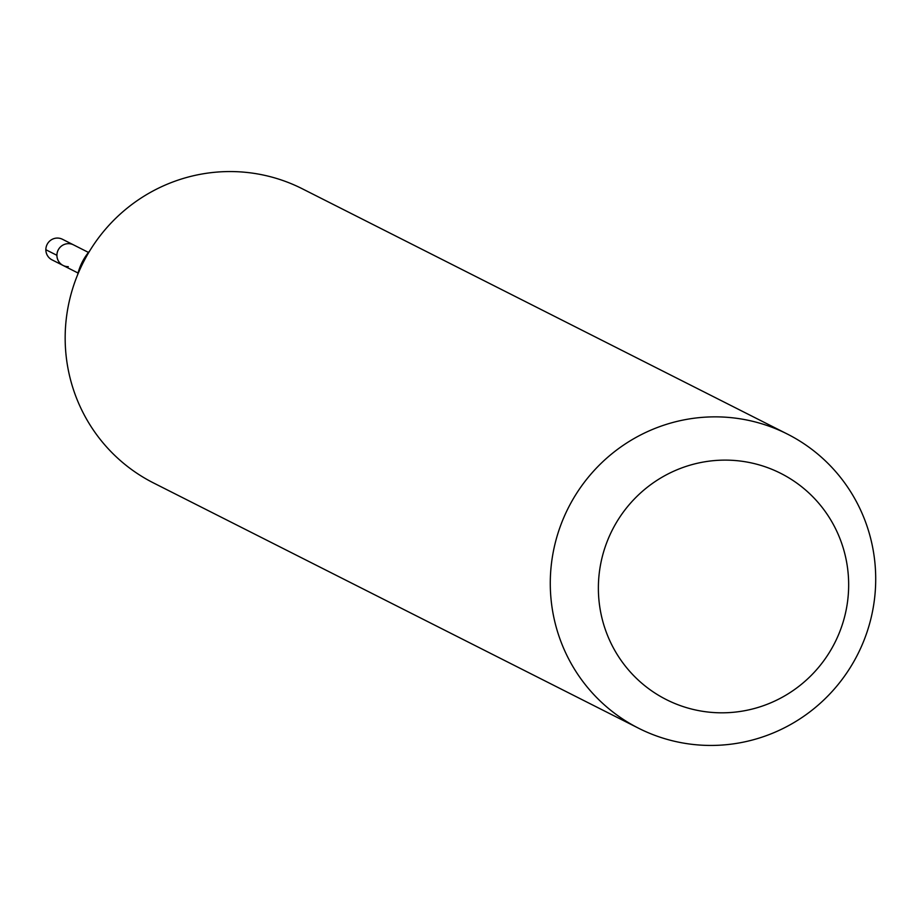 <?xml version="1.0" encoding="UTF-8"?>
<svg xmlns="http://www.w3.org/2000/svg" width="917" height="917" viewBox="0 0 917 917"><rect width="100%" height="100%" fill="white"/><g stroke="black" fill="none" stroke-linecap="round" stroke-linejoin="round"><path stroke-width="1.38" d="M88.468 252.427L62.448 239.268A11.543 11.348 116.8 0 0 46.171 247.005A11.543 11.348 116.8 0 0 52.028 259.866L63.078 265.449A11.543 11.348 -63.2 0 1 68.282 243.658A11.543 11.348 -63.2 0 1 73.498 244.862A11.543 11.348 116.8 0 0 57.221 252.599A11.543 11.348 116.8 0 0 63.078 265.449A11.543 11.348 -63.2 0 0 68.282 266.652M89.648 251.006A54.94 54.057 116.8 0 0 77.613 274.813M787.371 434.062L302.255 188.753A164.831 162.171 116.8 0 0 227.875 171.571A164.831 162.171 116.8 0 0 69.726 299.309A164.831 162.171 116.8 0 0 153.506 482.938L638.622 728.247A164.831 162.171 -63.2 0 1 554.842 544.606A164.831 162.171 -63.2 0 1 713.002 416.868A164.831 162.171 -63.2 0 1 787.371 434.062A164.831 162.171 -63.2 0 1 871.15 617.691A164.831 162.171 -63.2 0 1 713.002 745.429A164.831 162.171 -63.2 0 1 638.622 728.247M723.513 712.807A126.764 124.723 -63.2 0 1 598.377 588.118A126.764 124.723 -63.2 0 1 723.513 460.128A126.764 124.723 -63.2 0 1 848.661 584.817A126.764 124.723 -63.2 0 1 723.513 712.807M45.85 249.722L56.9 255.304M78.06 273.025L63.078 265.449"/></g></svg>
